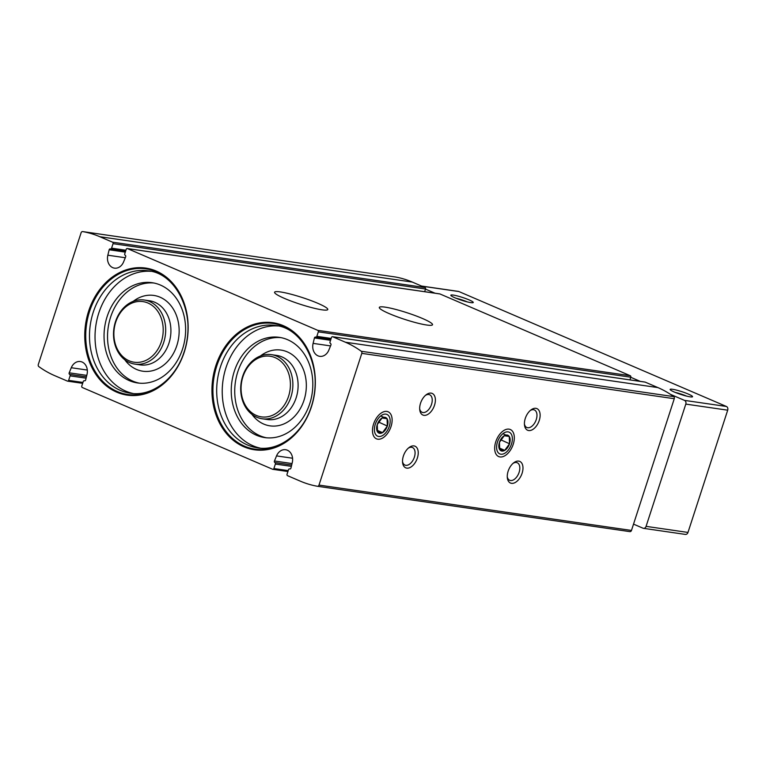 <?xml version="1.0" encoding="UTF-8"?>
<svg xmlns="http://www.w3.org/2000/svg" width="766" height="766" viewBox="0 0 766 766"><rect width="100%" height="100%" fill="white"/><g stroke="black" fill="none" stroke-linecap="round" stroke-linejoin="round"><path stroke-width="1.15" d="M116.777 392.182A64.191 51.399 -81.7 0 0 187.699 319.116A64.191 51.399 -81.7 0 0 104.894 283.544A64.191 51.399 -81.7 0 0 116.777 392.182M243.961 446.817A64.191 51.399 -81.7 0 0 314.883 373.751A64.191 51.399 -81.7 0 0 232.088 338.179A64.191 51.399 -81.7 0 0 243.961 446.817M113.052 243.665L111.587 248.165A1.178 0.948 98.3 0 1 110.39 248.921A1.178 0.948 98.3 0 0 109.165 249.773L107.843 255.202A10.6 8.493 98.3 0 0 114.479 268.148A10.6 8.493 98.3 0 0 123.565 261.962L125.653 256.859A1.178 0.948 98.3 0 0 125.222 255.289A1.178 0.948 98.3 0 1 124.743 253.824L126.208 249.314A1.178 0.948 98.3 0 1 127.443 248.586L317.794 330.357A1.178 0.948 98.3 0 1 318.311 331.841L316.846 336.351A1.178 0.948 98.3 0 1 315.649 337.097A1.178 0.948 98.3 0 0 314.424 337.95L313.103 343.379A10.6 8.493 98.3 0 0 319.738 356.334A10.6 8.493 98.3 0 0 328.825 350.139L330.912 345.035A1.178 0.948 98.3 0 0 330.481 343.465A1.178 0.948 98.3 0 1 330.002 342L331.467 337.5A1.178 0.948 98.3 0 1 332.703 336.762L345.428 342.23A118.969 95.262 98.3 0 1 361.265 351.259A1.771 1.417 98.3 0 1 361.801 353.356L319.001 485.089A1.771 1.417 98.3 0 1 317.43 486.276A118.969 95.262 98.3 0 1 300.291 481.144L287.566 475.686A1.178 0.948 98.3 0 1 287.049 474.192L288.514 469.692A1.178 0.948 98.3 0 1 289.711 468.936A1.178 0.948 98.3 0 0 290.936 468.083L292.258 462.654A10.6 8.493 98.3 0 0 285.622 449.709A10.6 8.493 98.3 0 0 276.536 455.904L274.448 460.998A1.178 0.948 98.3 0 0 274.879 462.568A1.178 0.948 98.3 0 1 275.358 464.043L273.893 468.543A1.178 0.948 98.3 0 1 272.658 469.28L82.307 387.51A1.178 0.948 98.3 0 1 81.79 386.016L83.255 381.516A1.178 0.948 98.3 0 1 84.452 380.759A1.178 0.948 98.3 0 0 85.677 379.907L86.998 374.478A10.6 8.493 98.3 0 0 80.363 361.533A10.6 8.493 98.3 0 0 71.276 367.728L69.189 372.822A1.178 0.948 98.3 0 0 69.62 374.392A1.178 0.948 98.3 0 1 70.099 375.857L68.634 380.367A1.178 0.948 98.3 0 1 67.398 381.095L54.673 375.637A118.969 95.262 98.3 0 1 38.836 366.598A1.771 1.417 98.3 0 1 38.3 364.501L81.1 232.768A1.771 1.417 98.3 0 1 82.709 231.591A118.969 95.262 98.3 0 1 99.81 236.713L112.535 242.18A1.178 0.948 98.3 0 1 113.052 243.665L425.523 289.021A1.178 0.948 98.3 0 0 425.006 287.537L412.29 282.07A118.969 95.262 98.3 0 0 395.179 276.957A1.771 1.417 98.3 0 1 395.179 276.957A1.771 1.417 98.3 0 0 395.112 276.947M317.43 486.276A1.771 1.417 98.3 0 1 317.392 486.266L629.901 531.633A1.771 1.417 98.3 0 1 629.872 531.623L317.459 486.276M424.651 291.702L425.523 289.021M439.531 293.885A1.178 0.948 98.3 0 1 439.914 293.943L630.265 375.713A1.178 0.948 98.3 0 1 630.782 377.207L629.911 379.879M644.79 382.062A1.178 0.948 98.3 0 1 645.183 382.119L657.898 387.586A118.969 95.262 98.3 0 1 673.735 396.616A1.771 1.417 98.3 0 1 674.272 398.713L631.471 530.445A1.771 1.417 98.3 0 1 629.901 531.633M284.588 298.462A27.978 3.514 18 0 0 312.25 307.76A27.978 3.514 18 0 0 327.781 309.521A27.978 3.514 18 0 0 302.264 297.534A27.978 3.514 18 0 0 274.573 292.229A27.978 3.514 18 0 0 284.588 298.462M389.329 313.667A27.978 3.514 18 0 0 416.982 322.965A27.978 3.514 18 0 0 432.522 324.717A27.978 3.514 18 0 0 406.995 312.739A27.978 3.514 18 0 0 379.304 307.434A27.978 3.514 18 0 0 389.329 313.667M373.569 424.038A14.726 8.627 -66.8 0 1 380.587 413.496A14.726 8.627 -66.8 0 1 392 418.054A14.726 8.627 -66.8 0 1 383.718 437.329A14.726 8.627 -66.8 0 1 372.554 432.196A14.726 8.627 -66.8 0 1 373.569 424.038M495.765 441.771A14.726 8.627 -66.8 0 1 502.783 431.229A14.726 8.627 -66.8 0 1 514.197 435.797A14.726 8.627 -66.8 0 1 505.914 455.071A14.726 8.627 -66.8 0 1 494.75 449.929A14.726 8.627 -66.8 0 1 495.765 441.771M403.395 456.009A11.777 6.904 -66.8 0 1 409.015 447.574A11.777 6.904 -66.8 0 1 418.14 451.222A11.777 6.904 -66.8 0 1 411.514 466.638A11.777 6.904 -66.8 0 1 402.581 462.53A11.777 6.904 -66.8 0 1 403.395 456.009M508.136 471.214A11.777 6.904 -66.8 0 1 513.747 462.779A11.777 6.904 -66.8 0 1 522.881 466.427A11.777 6.904 -66.8 0 1 516.255 481.843A11.777 6.904 -66.8 0 1 507.322 477.735A11.777 6.904 -66.8 0 1 508.136 471.214M420.544 403.213A11.777 6.904 -66.8 0 1 426.164 394.787A11.777 6.904 -66.8 0 1 435.289 398.435A11.777 6.904 -66.8 0 1 428.663 413.851A11.777 6.904 -66.8 0 1 419.739 409.743A11.777 6.904 -66.8 0 1 420.544 403.213M525.284 418.418A11.777 6.904 -66.8 0 1 530.905 409.982A11.777 6.904 -66.8 0 1 540.03 413.64A11.777 6.904 -66.8 0 1 533.404 429.056A11.777 6.904 -66.8 0 1 524.48 424.948A11.777 6.904 -66.8 0 1 525.284 418.418M530.168 410.595A9.546 5.592 -66.8 0 1 534.371 409.954A9.546 5.592 -66.8 0 1 535.75 420.927A9.546 5.592 -66.8 0 1 526.836 427.495A9.546 5.592 -66.8 0 1 524.413 424M425.427 395.39A9.546 5.592 -66.8 0 1 429.64 394.749A9.546 5.592 -66.8 0 1 431.009 405.721A9.546 5.592 -66.8 0 1 422.104 412.29A9.546 5.592 -66.8 0 1 419.672 408.795M513.019 463.382A9.546 5.592 -66.8 0 1 517.222 462.741A9.546 5.592 -66.8 0 1 518.592 473.714A9.546 5.592 -66.8 0 1 509.687 480.282A9.546 5.592 -66.8 0 1 507.264 476.787M408.278 448.187A9.546 5.592 -66.8 0 1 412.481 447.536A9.546 5.592 -66.8 0 1 413.851 458.518A9.546 5.592 -66.8 0 1 404.946 465.077A9.546 5.592 -66.8 0 1 402.523 461.582M256.351 415.45A30.621 24.522 -81.7 0 0 290.19 380.587A30.621 24.522 -81.7 0 0 250.683 363.62A30.621 24.522 -81.7 0 0 256.351 415.45M256.859 417.269A32.392 25.939 -81.7 0 0 262.135 418.763A32.392 25.939 -81.7 0 0 292.459 390.43A32.392 25.939 -81.7 0 0 271.442 354.648A32.392 25.939 -81.7 0 0 241.75 379.62A32.392 25.939 -81.7 0 0 256.859 417.269M281.036 337.643A50.652 40.56 -81.7 0 0 236.129 377.973A50.652 40.56 -81.7 0 0 259.99 435.758A50.652 40.56 -81.7 0 0 266.501 437.798M256.495 435.26A50.652 40.56 -81.7 0 0 264.749 437.587A50.652 40.56 -81.7 0 0 312.164 393.293A50.652 40.56 -81.7 0 0 279.303 337.346A50.652 40.56 -81.7 0 0 232.883 376.393A50.652 40.56 -81.7 0 0 256.495 435.26M278.087 325.962A61.835 49.512 -81.7 0 0 223.854 375.675A61.835 49.512 -81.7 0 0 253.067 445.812A61.835 49.512 -81.7 0 0 260.354 448.158M244.593 446.214A63.492 50.843 -81.7 0 0 314.74 373.952A63.492 50.843 -81.7 0 0 232.845 338.764A63.492 50.843 -81.7 0 0 244.593 446.214M129.157 360.815A30.621 24.522 -81.7 0 0 162.995 325.952A30.621 24.522 -81.7 0 0 123.489 308.985A30.621 24.522 -81.7 0 0 129.157 360.815M129.665 362.624A32.392 25.939 -81.7 0 0 134.94 364.118A32.392 25.939 -81.7 0 0 165.264 335.795A32.392 25.939 -81.7 0 0 144.247 300.013A32.392 25.939 -81.7 0 0 114.565 324.985A32.392 25.939 -81.7 0 0 129.665 362.624M153.851 283.008A50.652 40.56 -81.7 0 0 108.935 323.329A50.652 40.56 -81.7 0 0 132.796 381.123A50.652 40.56 -81.7 0 0 139.307 383.153M129.31 380.616A50.652 40.56 -81.7 0 0 137.554 382.952A50.652 40.56 -81.7 0 0 184.97 338.649A50.652 40.56 -81.7 0 0 152.108 282.702A50.652 40.56 -81.7 0 0 105.689 321.749A50.652 40.56 -81.7 0 0 129.31 380.616M150.892 271.317A61.835 49.512 -81.7 0 0 96.66 321.031A61.835 49.512 -81.7 0 0 125.873 391.177A61.835 49.512 -81.7 0 0 133.16 393.513M117.409 391.579A63.492 50.843 -81.7 0 0 187.555 319.307A63.492 50.843 -81.7 0 0 105.651 284.129A63.492 50.843 -81.7 0 0 117.409 391.579M467.308 301.909A9.546 1.197 18 0 0 455.99 298.233M686.604 396.118A9.546 1.197 18 0 0 675.286 392.441M670.432 394.337L684.517 400.388A2.949 2.355 98.3 0 1 685.8 404.103L646.083 526.357A2.949 2.355 98.3 0 1 643.469 528.329A2.949 2.355 98.3 0 1 642.99 528.195L633.52 524.126M421.549 286.053L458.394 291.396A2.949 2.355 98.3 0 1 458.872 291.54L726.407 406.468A2.949 2.355 98.3 0 1 727.7 410.183L687.983 532.437A2.949 2.355 98.3 0 1 685.359 534.409L643.469 528.329M455.061 297.84A11.777 1.475 18 0 0 473.101 302.647A11.777 1.475 18 0 0 462.501 297.447A11.777 1.475 18 0 0 450.877 295.427A11.777 1.475 18 0 0 455.061 297.84M674.358 392.048A11.777 1.475 18 0 0 692.397 396.855A11.777 1.475 18 0 0 681.797 391.656A11.777 1.475 18 0 0 670.173 389.635A11.777 1.475 18 0 0 674.358 392.048M425.494 289.117L435.021 293.206M630.753 377.293L640.28 381.382M499.451 442.308A8.503 4.979 -66.8 0 1 504.229 435.73L499.451 442.308L499.719 449.623A8.503 4.979 -66.8 0 1 499.451 442.308M509.266 436.467L504.229 435.73A8.503 4.979 -66.8 0 1 509.266 436.467A8.503 4.979 -66.8 0 1 509.534 443.773L509.266 436.467L502.898 433.728M504.756 450.351A8.503 4.979 -66.8 0 1 499.719 449.623L504.756 450.351L509.534 443.773A8.503 4.979 -66.8 0 1 504.756 450.351L499.375 448.043M508.117 431.88A11.835 6.932 -66.8 0 1 508.748 449.508A11.835 6.932 -66.8 0 1 496.598 447.746A11.835 6.932 -66.8 0 1 508.117 431.88M500.753 439.78L509.534 443.773M500.763 440.01L500.083 440.929M377.255 424.575A8.503 4.979 -66.8 0 1 382.033 417.997L377.255 424.575L377.523 431.88A8.503 4.979 -66.8 0 1 377.255 424.575M387.069 418.724L382.033 417.997A8.503 4.979 -66.8 0 1 387.069 418.724A8.503 4.979 -66.8 0 1 387.337 426.04L387.069 418.724L380.702 415.986M382.56 432.618A8.503 4.979 -66.8 0 1 377.523 431.88L382.56 432.618L387.337 426.04A8.503 4.979 -66.8 0 1 382.56 432.618L377.178 430.31M385.92 414.138A11.835 6.932 -66.8 0 1 386.552 431.765A11.835 6.932 -66.8 0 1 374.402 430.004A11.835 6.932 -66.8 0 1 385.92 414.138M378.557 422.037L387.337 426.04M378.567 422.267L377.887 423.196M112.535 242.18L425.006 287.537M99.81 236.713L412.29 282.07M127.443 248.586L439.914 293.943M317.794 330.357L630.265 375.713M82.709 231.591L395.179 276.957L82.671 231.591M332.703 336.762L645.183 382.119M345.428 342.23L657.898 387.586M361.265 351.259L673.735 396.616M361.801 353.356L674.272 398.713M319.001 485.089L631.471 530.445M313.103 343.379L330.558 345.916M314.424 337.95L330.558 340.296M315.956 337.145L330.874 339.309M316.846 336.351L331.161 338.428M318.311 331.841L630.782 377.207M107.843 255.202L125.298 257.74M109.165 249.773L125.298 252.119M110.697 248.969L125.614 251.133L110.543 248.96M111.587 248.165L125.902 250.252M273.893 468.543L288.217 470.621M275.358 464.043L291.358 466.36M274.879 462.568L291.683 465.01M274.448 460.998L292.038 463.554M276.536 455.904L292.574 458.231M68.634 380.367L82.948 382.445M70.099 375.857L86.098 378.184M69.62 374.392L86.424 376.834M69.189 372.822L86.778 375.378M71.276 367.728L87.314 370.055M262.135 418.763L267.372 419.519A32.392 25.939 -81.7 0 0 297.696 391.196A32.392 25.939 -81.7 0 0 276.679 355.414L271.442 354.648M251.947 414.358A38.281 30.65 -81.7 0 0 263.782 424.096A38.281 30.65 -81.7 0 0 306.285 383.249A38.281 30.65 -81.7 0 0 260.421 355.979M247.533 445.008A61.835 49.512 -81.7 0 0 257.606 447.861C278.575 451.509 302.465 434.14 311.111 407.167C324.363 371.031 304.284 327.982 275.367 325.464A61.835 49.512 -81.7 0 0 218.693 373.138A61.835 49.512 -81.7 0 0 247.533 445.008M134.94 364.118L140.178 364.884A32.392 25.939 -81.7 0 0 170.502 336.552A32.392 25.939 -81.7 0 0 149.485 300.77L144.247 300.013M124.753 359.714A38.281 30.65 -81.7 0 0 136.587 369.451A38.281 30.65 -81.7 0 0 179.1 328.604A38.281 30.65 -81.7 0 0 133.227 301.335M120.339 390.373A61.835 49.512 -81.7 0 0 130.411 393.217C151.381 396.874 175.27 379.505 183.917 352.523C197.168 316.387 177.09 273.338 148.183 270.829A61.835 49.512 -81.7 0 0 91.499 318.503A61.835 49.512 -81.7 0 0 120.339 390.373M458.872 291.54L421.779 286.149M726.407 406.468L684.517 400.388M727.7 410.183L685.8 404.103M687.983 532.437L646.083 526.357M315.803 337.136L330.874 339.328M332.511 336.705L644.991 382.062M127.252 248.529L439.722 293.885M272.849 469.328L287.92 471.521M289.558 468.907L290.075 468.974M67.59 381.152L82.661 383.345M84.298 380.721L84.815 380.798"/></g></svg>
